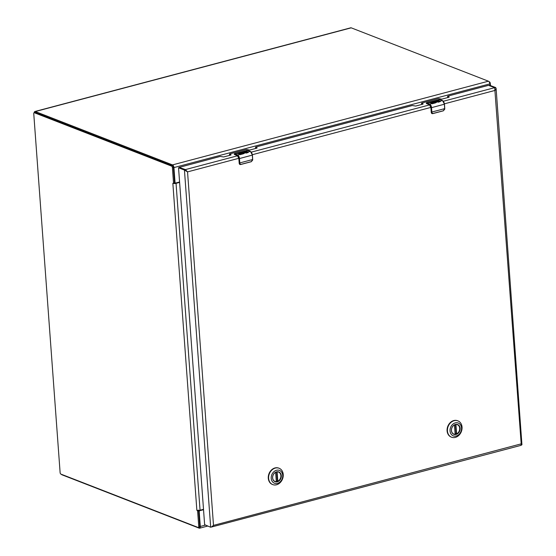 <?xml version="1.0" encoding="UTF-8"?>
<svg xmlns="http://www.w3.org/2000/svg" width="556" height="556" viewBox="0 0 556 556"><rect width="100%" height="100%" fill="white"/><g stroke="black" fill="none" stroke-linecap="round" stroke-linejoin="round"><path stroke-width="0.83" d="M203.531 509.713L199.945 510.665A0.952 0.771 111.3 0 0 199.215 511.784L200.292 526.462A2.307 1.168 75.2 0 1 199.618 528.2A2.307 1.168 75.2 0 1 199.187 528.165L61.98 474.803A2.307 1.168 75.2 0 1 61.341 474.275M34.201 112.715A2.307 1.168 75.2 0 1 34.875 111.506A2.307 1.168 75.2 0 1 35.306 111.541L172.513 164.903A2.307 1.168 75.2 0 1 173.938 167.592L175.015 182.271A0.952 0.771 111.3 0 0 175.877 182.973L179.463 182.02M489.947 85.339L489.843 83.88A2.307 1.168 -104.8 0 0 488.411 81.197L351.211 27.835A2.307 1.168 -104.8 0 0 350.78 27.8L34.875 111.506M199.945 510.665L199.291 510.408A0.952 0.771 111.3 0 0 198.631 511.061M199.291 510.408L199.708 510.297M174.494 182.431A0.952 0.771 111.3 0 0 174.813 182.695L175.467 182.952M489.058 81.725L489.495 81.892A1.272 0.646 75.2 0 1 490.281 83.372L490.441 85.527M196.859 510.234L172.853 183.362L173.535 183.181L172.395 167.613A1.272 0.646 -104.8 0 0 171.602 166.126L34.368 112.75A1.272 0.646 -104.8 0 0 34.131 112.736A1.272 0.646 -104.8 0 0 33.756 113.695L60.117 472.628A1.272 0.646 -104.8 0 0 60.903 474.108L198.144 527.484A1.272 0.646 -104.8 0 0 198.381 527.498A1.272 0.646 -104.8 0 0 198.749 526.546L197.609 510.971L196.859 510.234L198.332 510.436A2.307 0.688 -4.2 0 0 200.049 510.22L203.503 509.303M172.853 183.362L174.327 183.556L173.535 183.181L174.528 182.924L173.389 167.349A1.272 0.646 -104.8 0 0 172.596 165.862L35.362 112.493A1.272 0.646 -104.8 0 0 35.125 112.472A1.272 0.646 -104.8 0 0 34.924 112.604M179.498 182.431L176.043 183.341A2.307 0.688 175.8 0 1 174.327 183.556L174.528 182.924M198.332 510.436L197.609 510.971L198.332 510.436M199.138 527.22A1.272 0.646 -104.8 0 0 199.375 527.241A1.272 0.646 -104.8 0 0 199.743 526.282L198.603 510.707L197.609 510.971M175.752 182.993L174.556 183.195M198.603 510.707L198.561 510.067M237.655 155.756L185.419 169.594L187.546 171.887L184.439 170.06L185.433 169.795L179.539 167.502L185.419 169.594L187.546 171.887L238.858 158.293M521.375 444.918L521.938 444.772L521.194 443.855L213.504 525.385L211.933 526.532M186.392 171.116L186.76 171.463M178.545 167.766L204.629 524.676L210.675 527.248L184.439 170.06L178.545 167.766L179.456 167.523M521.222 443.869L520.958 445.231M187.546 171.887L213.504 525.385L211.662 526.984M521.18 445.307L211.37 527.06M521.938 444.772L496.112 88.55L495.709 87.577L494.84 87.806M444.439 103.819L495.236 90.357L496.112 88.55M521.194 443.855L494.701 87.646L488.474 85.353L447.83 96.125L449.22 97.015L448.768 97.3L441.791 99.149L438.364 98.634L421.768 103.027L423.151 103.923L422.706 104.208L415.721 106.057L412.295 105.536L255.774 147.013L257.164 147.903L256.712 148.195L249.734 150.044L246.301 149.522L229.704 153.922L231.094 154.811L230.643 155.103L223.665 156.952L220.239 156.431L179.525 167.307M489.732 85.304L495.709 87.577M455.315 424.61A5.039 4.073 -68.7 0 1 457.498 424.708A5.039 4.073 -68.7 0 1 459.812 429.593A5.039 4.073 -68.7 0 1 456.024 434.201A5.039 4.073 -68.7 0 1 453.842 434.104A5.039 4.073 -68.7 0 1 451.528 429.218A5.039 4.073 -68.7 0 1 455.315 424.61M456.135 434.424A5.226 4.226 -68.7 0 1 451.82 427.96A5.226 4.226 -68.7 0 1 459.36 425.959A5.226 4.226 -68.7 0 1 456.135 434.424M455.288 422.894A6.887 5.567 -68.7 0 1 460.98 431.407A6.887 5.567 -68.7 0 1 451.048 434.041A6.887 5.567 -68.7 0 1 455.288 422.894M447.441 430.976A8.764 7.082 111.3 0 0 451.562 437.218A8.764 7.082 111.3 0 0 461.341 431.609A8.764 7.082 111.3 0 0 457.922 420.871A8.764 7.082 111.3 0 0 454.127 420.704A8.764 7.082 111.3 0 0 447.441 430.976M457.748 420.809A8.764 7.082 111.3 0 0 457.574 420.739A8.764 7.082 111.3 0 0 453.786 420.565A8.764 7.082 111.3 0 0 447.191 428.586A8.764 7.082 111.3 0 0 451.222 437.079A8.764 7.082 111.3 0 0 451.396 437.148M454.46 424.937L455.149 434.236A5.011 4.045 -68.7 0 1 453.717 434.021A5.011 4.045 -68.7 0 1 453.161 433.743M456.747 424.513A5.011 4.045 -68.7 0 1 457.345 424.687A5.011 4.045 -68.7 0 1 459.701 429.107A5.011 4.045 -68.7 0 1 456.608 433.854L455.211 433.478M276.506 471.988A5.039 4.073 -68.7 0 1 278.681 472.093A5.039 4.073 -68.7 0 1 281.002 476.978A5.039 4.073 -68.7 0 1 277.208 481.586A5.039 4.073 -68.7 0 1 275.032 481.482A5.039 4.073 -68.7 0 1 272.711 476.596A5.039 4.073 -68.7 0 1 276.506 471.988M277.326 481.802A5.226 4.226 -68.7 0 1 273.003 475.338A5.226 4.226 -68.7 0 1 280.551 473.344A5.226 4.226 -68.7 0 1 277.326 481.802M276.478 470.272A6.887 5.567 -68.7 0 1 282.17 478.785A6.887 5.567 -68.7 0 1 272.231 481.42A6.887 5.567 -68.7 0 1 276.478 470.272M268.624 478.362A8.764 7.082 111.3 0 0 272.753 484.596A8.764 7.082 111.3 0 0 282.531 478.994A8.764 7.082 111.3 0 0 279.105 468.256A8.764 7.082 111.3 0 0 275.317 468.082A8.764 7.082 111.3 0 0 268.624 478.362M278.931 468.194A8.764 7.082 111.3 0 0 278.764 468.124A8.764 7.082 111.3 0 0 274.97 467.95A8.764 7.082 111.3 0 0 268.381 475.964A8.764 7.082 111.3 0 0 272.405 484.464A8.764 7.082 111.3 0 0 272.579 484.526M275.651 472.322L276.332 481.621A5.011 4.045 -68.7 0 1 274.9 481.406A5.011 4.045 -68.7 0 1 274.344 481.121M277.93 471.898A5.011 4.045 -68.7 0 1 278.535 472.065A5.011 4.045 -68.7 0 1 280.884 476.492A5.011 4.045 -68.7 0 1 277.791 481.232L276.395 480.864M436.092 102.047A1.501 0.452 175.8 0 1 436.119 102.123L435.668 102.332C436.119 101.56 435.306 101.456 433.221 102.012L435.007 103.02L431.956 103.826A3.183 1.612 -104.8 0 0 431.414 103.472L433.631 102.881L433.082 102.665L431.282 103.145L430.754 102.936L432.554 102.464L431.984 102.241L429.218 102.617L432.429 101.866A2.502 0.751 175.8 0 1 432.478 101.838A2.453 0.73 175.8 0 1 433.958 101.4A2.502 0.751 175.8 0 1 437.106 101.901A2.502 0.751 175.8 0 1 437.106 101.95L435.626 102.853L434.875 102.506L435.668 102.332L435.181 102.464M439.323 101.373L438.218 101.303A1.501 0.452 175.8 0 1 436.703 101.428A1.501 0.452 175.8 0 1 435.904 101.095A1.501 0.452 175.8 0 1 436.571 100.664L438.378 100.184L438.927 100.4L436.898 101.025L438.517 100.879A1.501 0.452 175.8 0 1 440.498 101.053L440.137 101.658L438.058 102.207A3.183 1.612 -104.8 0 0 437.523 101.852L439.323 101.373L437.725 101.95M442.618 100.719L444.48 104.187L431.525 107.655L431.845 112.034L444.696 108.635L444.369 104.25A3.183 1.612 -104.8 0 0 442.402 100.546L440.498 101.053L440.137 101.658M433.617 102.874L429.371 104.229L431.192 107.662L431.845 112.034A3.975 2.015 75.2 0 1 431.866 112.604L432.804 113.563L443.403 110.755L444.71 109.198A3.975 2.015 -104.8 0 0 444.696 108.635L444.446 104.222M429.44 104.785L426.57 103.583L429.406 104.688L430.935 107.558L431.289 112.402M435.007 103.02L432.728 101.984M436.119 102.123A1.501 0.452 175.8 0 1 434.952 102.651M437.099 101.977A2.502 0.751 -4.2 0 0 433.972 101.553A2.453 0.73 -4.2 0 0 432.485 101.991A2.502 0.751 -4.2 0 0 432.443 102.019L429.454 102.707M432.554 102.464L430.99 103.034M433.631 102.881L431.616 103.569M440.54 101.248A1.501 0.452 -4.2 0 0 438.531 101.032L436.947 101.109M438.705 100.462L436.585 100.817A1.501 0.452 -4.2 0 0 435.925 101.171M432.068 113.619L432.04 113.605A1.592 1.286 111.3 0 0 432.054 113.612A1.592 1.286 111.3 0 1 431.296 112.479L432.068 113.619L432.804 113.563M443.403 110.755L432.241 113.667M444.758 108.531L443.313 110.825L432.77 113.619M427.071 102.77L426.702 102.881L427.071 102.77M442.597 100.643L439.879 99.566A3.975 2.015 -104.8 0 0 439.546 99.482L426.466 102.86L426.306 103.346A1.592 0.473 175.8 0 0 426.57 103.583L426.702 102.881A3.975 2.015 -104.8 0 1 427.029 102.971L429.552 103.951A3.183 1.612 75.2 0 1 431.525 107.655L431.192 107.662M439.692 99.503L437.669 99.962M426.598 103.041L439.977 99.566L442.507 100.553L444.48 104.187L444.779 109.059M244.035 152.942A1.501 0.452 175.8 0 1 244.063 153.018L243.611 153.227C244.063 152.455 243.25 152.344 241.165 152.9L242.951 153.908L239.9 154.721A3.183 1.612 -104.8 0 0 239.358 154.359L241.575 153.776L239.226 154.04L238.698 153.831L240.498 153.352L239.928 153.129L237.162 153.505L240.373 152.761A2.502 0.751 175.8 0 1 240.414 152.733A2.453 0.73 175.8 0 1 241.902 152.295A2.502 0.751 175.8 0 1 245.05 152.789A2.502 0.751 175.8 0 1 245.05 152.844L243.57 153.748L242.819 153.4L243.611 153.227L243.118 153.352M247.267 152.268L246.162 152.198A1.501 0.452 175.8 0 1 244.647 152.323A1.501 0.452 175.8 0 1 243.841 151.99A1.501 0.452 175.8 0 1 244.515 151.559L246.322 151.079L246.871 151.295L244.842 151.913L246.461 151.774A1.501 0.452 175.8 0 1 248.435 151.941L248.08 152.552L246.002 153.102A3.183 1.612 -104.8 0 0 245.46 152.74L247.267 152.268L245.662 152.844M250.561 151.614L252.424 155.075L239.469 158.55L239.789 162.929L252.632 159.523L252.313 155.145A3.183 1.612 -104.8 0 0 250.346 151.44L248.435 151.941L248.08 152.552M241.561 153.769L237.315 155.124L239.136 158.55L239.789 162.929A3.975 2.015 75.2 0 1 239.803 163.492L240.748 164.451L251.34 161.643L252.653 160.086A3.975 2.015 -104.8 0 0 252.632 159.523L252.389 155.117M237.384 155.68L234.507 154.471L237.349 155.576L238.871 158.446L239.233 163.29M242.951 153.908L240.672 152.879M244.063 153.018A1.501 0.452 175.8 0 1 242.896 153.539M245.043 152.865A2.502 0.751 -4.2 0 0 241.909 152.448A2.453 0.73 -4.2 0 0 240.428 152.886A2.502 0.751 -4.2 0 0 240.38 152.914L237.398 153.595M240.498 153.352L238.927 153.922M241.575 153.776L239.56 154.464M248.483 152.142A1.501 0.452 -4.2 0 0 246.475 151.927L244.89 152.003M246.642 151.35L244.529 151.712A1.501 0.452 -4.2 0 0 243.869 152.059M240.011 164.513L239.983 164.5A1.592 1.286 111.3 0 0 239.997 164.506A1.592 1.286 111.3 0 1 239.233 163.367L240.011 164.513L240.748 164.451M251.34 161.643L240.185 164.555M252.702 159.419L251.256 161.72L240.713 164.506M235.014 153.664L234.639 153.776L235.014 153.664M250.541 151.531L247.816 150.454A3.975 2.015 -104.8 0 0 247.489 150.37L234.41 153.755L234.25 154.241A1.592 0.473 175.8 0 0 234.507 154.471L234.639 153.776A3.975 2.015 -104.8 0 1 234.973 153.859L237.495 154.846A3.183 1.612 75.2 0 1 239.469 158.55L239.136 158.55M247.635 150.398L245.613 150.857M234.542 153.936L247.92 150.461L250.45 151.44L252.424 155.075L252.716 159.954M198.666 511.569L199.215 511.784M175.015 182.271L174.466 182.055M35.306 111.541L351.211 27.835M172.513 164.903L488.411 81.197M205.261 525.149L200.292 526.462M173.938 167.592L489.843 83.88M490.281 83.372L489.794 83.504M172.596 165.862L171.602 166.126M172.395 167.613L173.389 167.349M200.049 510.22L176.043 183.341M198.749 526.546L199.743 526.282M34.368 112.75L35.362 112.493M252.382 154.707L430.921 107.398M494.701 87.646L443.382 101.241M251.326 152.135L429.718 104.862M489.113 85.471L489.815 85.283M229.565 154.137L229.649 155.27M255.635 147.229L255.718 148.362M421.629 103.242L421.705 104.382M447.691 96.334L447.775 97.474M454.537 424.902L455.218 434.166M456.261 433.888L455.579 424.548M455.92 424.499L456.608 433.854M275.727 472.28L276.408 481.552M277.451 481.274L276.763 471.933M277.103 471.884L277.791 481.232M439.448 101.331L437.106 101.95M434.451 102.651L434.889 102.54M431.866 112.604L431.519 112.041M429.371 104.229L426.848 103.249M444.71 109.198L443.313 110.825M440.06 99.635L438.955 99.552M431.359 112.375L432.582 113.361M247.392 152.219L245.05 152.844M242.395 153.546L242.833 153.428M239.803 163.492L239.455 162.929M237.315 155.124L234.785 154.137M252.653 160.086L251.256 161.72M248.004 150.53L246.899 150.447M199.618 528.2L207.645 526.073M199.375 527.241L198.381 527.498M35.125 112.472L34.131 112.736M179.498 167.495L178.504 167.759M489.085 85.464L489.767 85.283M229.572 155.2L229.489 154.061M255.635 148.292L255.551 147.152M421.629 104.306L421.545 103.173M447.691 97.397L447.608 96.264M457.922 420.871L457.574 420.739M455.26 434.201L454.579 424.881M272.753 484.596L272.405 484.464M276.45 481.579L275.762 472.266M432.04 113.605L431.254 112.444L430.893 107.523L429.517 104.855L426.306 103.346M239.983 164.5L239.198 163.332L238.837 158.411L237.461 155.749L234.25 154.241"/></g></svg>

